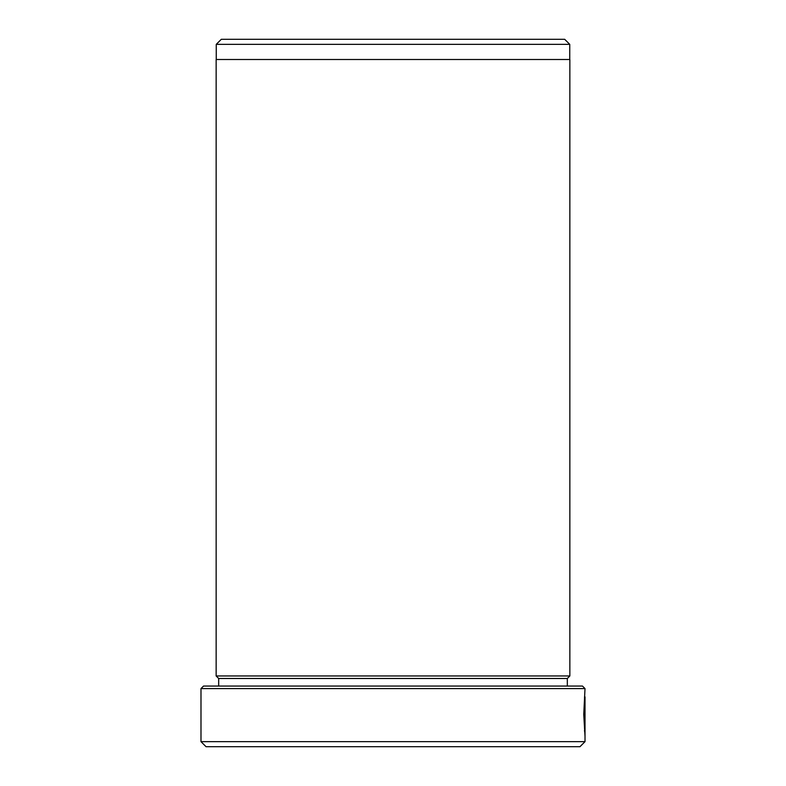 <?xml version="1.0" encoding="UTF-8"?>
<svg xmlns="http://www.w3.org/2000/svg" width="786" height="786" viewBox="0 0 786 786"><rect width="100%" height="100%" fill="white"/><g stroke="black" fill="none" stroke-linecap="round" stroke-linejoin="round"><path stroke-width="1.18" d="M584.558 696.868L584.214 714.395L584.902 730.646L585 705.632L585 736.197L583.762 714.395L585.01 688.595L200.99 688.595L200.99 741.65L585.01 741.65L579.96 746.7L206.04 746.7L200.99 741.65M200.99 688.595L203.515 686.07L582.485 686.07L585.01 688.595M221.308 39.3L564.692 39.3L569.752 44.35L216.248 44.35L221.308 39.3M569.752 59.51L569.752 44.35M216.248 59.51L216.248 44.35M567.325 678.485L218.675 678.485L216.15 675.96L569.85 675.96L567.325 678.485L567.325 686.07M218.675 678.485L218.675 686.07M585.01 696.868L585.01 741.65M216.15 675.96L216.15 59.51L569.85 59.51L569.85 675.96M585 712.204C584.922 703.725 584.715 703.725 584.391 712.204M584.489 731.147L584.489 730.646"/></g></svg>
